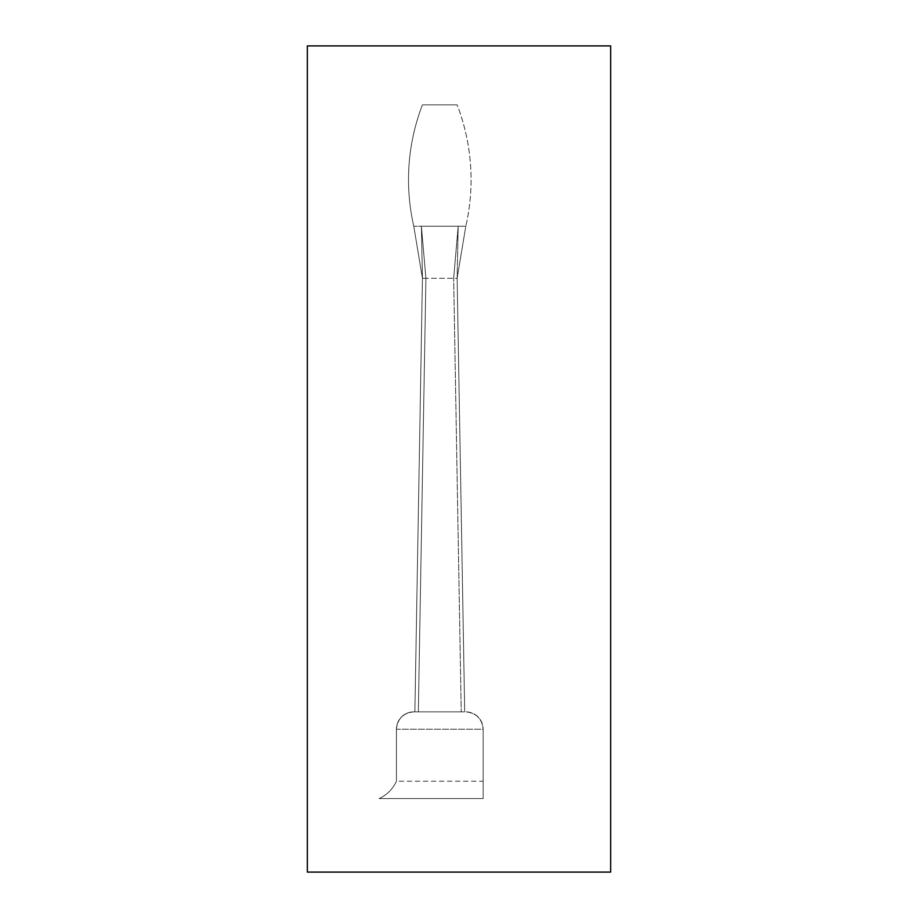 <?xml version="1.0" encoding="UTF-8"?>
<svg xmlns="http://www.w3.org/2000/svg" width="918" height="918" viewBox="0 0 918 918"><rect width="100%" height="100%" fill="white"/><g stroke="black" fill="none" stroke-linecap="round" stroke-linejoin="round"><path stroke-width="0.69" stroke-dasharray="4.59 3.44" d="M422.441 104.847L457.13 104.847A208.122 208.122 0 0 1 465.805 226.253L458.185 226.253L457.13 278.28L464.703 711.852L413.777 711.852L414.879 711.852L422.441 278.28L421.396 226.253L425.906 278.28L422.441 278.28L425.906 278.28L421.396 226.253L458.185 226.253L453.664 278.28L458.185 226.253L465.805 226.253L457.13 278.28L464.703 711.852L414.879 711.852L422.441 278.28L414.879 711.852L422.441 278.28L413.777 226.253A208.122 208.122 0 0 1 422.441 104.847L457.13 104.847A208.122 208.122 0 0 1 465.805 226.253L457.13 278.28L425.918 278.28L457.13 278.28L458.185 226.253L413.777 226.253L421.396 226.253L422.441 278.28L413.777 226.253A208.122 208.122 0 0 1 422.441 104.847L457.13 104.847L422.441 104.847M483.143 781.229L483.143 729.202L396.427 729.202A17.339 17.339 0 0 1 413.777 711.852A17.339 17.339 0 0 0 396.427 729.202L483.143 729.202L483.143 798.568L379.088 798.568C386.971 794.896 392.755 789.113 396.427 781.229L396.427 729.202C397.528 718.737 403.312 712.965 413.777 711.852L465.805 711.852A17.339 17.339 0 0 1 483.143 729.202C482.042 718.737 476.258 712.965 465.805 711.852L464.703 711.852L457.13 278.28L464.703 711.852L461.226 711.852L453.664 278.28L461.226 711.852L418.344 711.852L425.918 278.28L418.344 711.852L413.777 711.852C403.312 712.965 397.528 718.737 396.427 729.202L396.427 781.229A34.689 34.689 0 0 1 379.088 798.568L483.143 798.568L483.143 729.202C482.042 718.737 476.258 712.965 465.805 711.852A17.339 17.339 0 0 1 483.143 729.202L483.143 798.568L483.143 781.229L396.427 781.229A34.689 34.689 0 0 1 379.088 798.568L483.143 798.568L379.088 798.568A34.689 34.689 0 0 0 396.427 781.229L396.427 729.202L396.427 781.229M307.335 872.1L610.665 872.1L610.665 45.9L307.335 45.9L307.335 872.1L610.665 872.1L610.665 45.9L307.335 45.9L307.335 872.1L610.665 872.1L610.665 45.9L307.335 45.9L307.335 872.1"/><path stroke-width="1.38" d="M307.335 872.1L610.665 872.1L610.665 45.9L307.335 45.9L307.335 872.1"/></g></svg>
